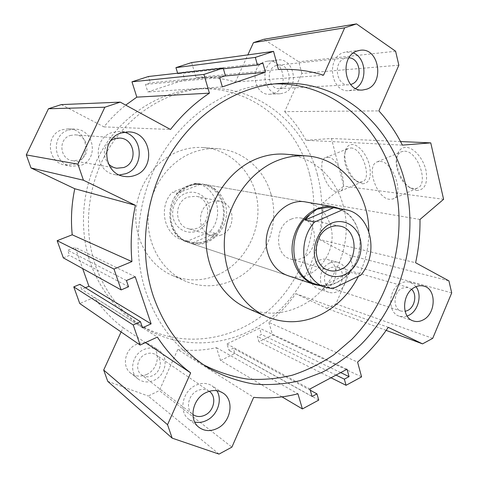 <?xml version="1.0" encoding="UTF-8"?>
<svg xmlns="http://www.w3.org/2000/svg" width="478" height="478" viewBox="0 0 478 478"><rect width="100%" height="100%" fill="white"/><g stroke="black" fill="none" stroke-linecap="round" stroke-linejoin="round"><path stroke-width="0.36" stroke-dasharray="2.39 1.79" d="M70.266 135.489L75.034 134.844C88.585 135.041 91.603 156.3 78.733 160.154L72.65 160.722C59.804 159.443 57.802 139.032 70.266 135.489M209.256 391.303L208.916 391.07C205.361 388.895 201.459 388.805 197.205 390.783C187.991 394.965 185.327 409.467 192.849 414.492L141.631 374.883C134.874 370.342 137.156 357.759 145.378 354.288C149.172 352.639 152.667 352.8 155.87 354.766C163.058 359.038 161.08 371.956 152.697 375.612C148.664 377.405 144.977 377.16 141.631 374.883M349.024 57.79L345.02 58.268C332.574 61.877 336.189 86.333 348.826 84.779L350.655 84.481M276.2 65.552L278.077 65.133C289.811 63.275 293.689 84.791 282.325 88.161L279.917 88.651C268.409 90.025 264.902 68.742 276.2 65.552M411.678 289.411L408.206 287.398L402.153 288.109C393.191 292.028 392.563 308.991 401.251 311.142L405.087 311.363M330.878 267.447L336.47 266.897C344.728 268.684 344.536 283.789 336.249 287.284L330.286 287.792C322.238 285.766 322.65 270.799 330.878 267.447M270.96 194.038C264.185 169.32 242.926 150.361 218.022 148.736C209.693 148.15 201.441 149.351 193.279 152.339C168.62 161.391 149.62 188.027 148.192 216.612C146.698 245.208 162.783 271.815 186.014 281.428C201.525 287.529 216.988 287.206 232.392 280.461C263.318 267.094 280.897 227.074 270.96 194.038M217.837 274.826C243.9 263.253 260.618 232.81 257.612 203.556C254.744 174.303 232.003 149.656 203.568 147.565C195.46 146.991 187.442 148.144 179.507 151.024C155.547 159.736 137.156 185.386 135.812 212.949C134.414 240.518 150.074 266.24 172.689 275.597C187.788 281.548 202.839 281.291 217.837 274.826M247.986 308.513C265.284 315.277 282.522 314.614 299.694 306.529C334.134 290.51 353.929 244.312 343.419 206.311C336.345 178.258 313.646 156.569 286.328 154.28M368.801 231.31C368.92 247.138 365.443 262.153 358.363 276.356M225.036 203.646C221.451 192.945 214.401 186.504 203.891 184.317C184.179 180.116 164.916 204.554 172.337 225.036C175.498 234.106 181.299 240.087 189.742 242.991C210.469 250.472 232.523 225.359 225.036 203.646M203.891 184.317L306.063 202.039C318.408 204.644 326.57 212.596 330.555 225.897C338.884 252.802 312.654 284.565 288.276 275.782L189.742 242.991M309.517 173.998C296.707 123.605 249.713 84.815 196.123 89.069C160.632 91.657 124.955 113.376 103.696 147.63C82.551 181.933 77.633 226.578 90.575 263.45C100.547 290.469 116.799 310.837 139.319 324.556C182.1 349.992 236.347 340.796 271.564 307.707C306.864 274.503 321.999 220.878 309.517 173.998M317.476 174.924C304.594 123.754 257.128 84.313 202.821 88.621C166.864 91.238 130.655 113.334 109.05 148.21C87.564 183.134 82.539 228.598 95.648 266.091C105.758 293.57 122.219 314.255 145.049 328.147C188.398 353.917 243.308 344.429 278.949 310.754C314.673 276.977 330.023 222.527 317.476 174.924M274.27 83.913L268.881 84.176C228.55 87.104 187.227 112.916 162.281 153.994C137.461 195.108 131.354 248.685 146.017 292.315C157.352 324.263 175.844 348.02 201.489 363.579L203.568 364.798M146.674 374.435C158.547 369.279 161.223 351.025 150.94 345.068C146.465 342.385 141.59 342.17 136.314 344.429C124.776 349.209 121.484 366.775 130.888 373.27C135.65 376.592 140.908 376.981 146.674 374.435M143.77 349.597C149.142 347.273 154.101 347.476 158.654 350.207C169.104 356.259 166.368 374.907 154.28 380.219C148.407 382.842 143.053 382.466 138.214 379.084C128.636 372.481 132.012 354.521 143.77 349.597M273.583 93.521C289.686 88.723 284.04 58.406 267.363 61.178L264.878 61.74C248.93 66.179 253.818 96.018 270.022 94.226L273.583 93.521M274.85 60.575L277.377 60.001C294.311 57.187 299.999 88.155 283.645 93.049L280.024 93.772C263.575 95.606 258.652 65.104 274.85 60.575M326.91 288.091C338.663 283.149 338.836 261.836 327.06 259.369L323.17 259.058L319.25 260.14C307.611 264.794 307.001 285.826 318.348 288.778C321.18 289.662 324.036 289.429 326.91 288.091M329.695 263.085C332.353 261.878 334.994 261.615 337.611 262.285C349.538 264.782 349.328 286.513 337.414 291.574C334.498 292.948 331.607 293.187 328.733 292.291C317.243 289.31 317.894 267.853 329.695 263.085M74.126 164.301C92.368 158.816 87.767 128.725 68.491 128.803L62.182 129.705C44.783 134.575 47.31 162.932 65.169 165.053L74.126 164.301M68.402 130.052L74.837 129.132C94.513 129.054 99.173 159.849 80.561 165.478L71.419 166.254C53.195 164.097 50.632 135.047 68.402 130.052M415.985 286.71L413.076 283.83L409.503 282.157C406.682 281.44 403.82 281.781 400.928 283.185C388.076 288.766 387.102 313.096 399.512 316.257L403.301 316.8L407.184 316.042M124.202 132.191L119.44 131.426L112.109 132.514C91.824 138.369 94.572 172.283 115.294 174.679L119.482 174.96M353.469 52.992L346.377 51.911L343.598 52.55C325.739 57.665 330.818 92.726 348.886 90.647L352.866 89.822L355.608 88.46M216.845 390.717L212.059 385.776C207.01 382.759 201.471 382.651 195.448 385.441C182.261 391.374 178.33 412.102 188.989 419.403L194.731 422.062M350.912 147.989C362.258 147.708 372.607 179.136 362.163 181.867L359.581 182.148L356.056 180.845C348.492 176.627 342.254 161.014 344.943 152.984C345.684 150.54 346.962 148.975 348.773 148.282L350.912 147.989M327.95 157.25C338.95 157.166 349.573 188.977 339.488 191.529L336.996 191.762C325.96 190.967 315.904 160.267 325.882 157.507L327.95 157.25M362.39 183.779C369.291 183.474 371.657 177.32 369.494 165.328C366.859 154.555 358.709 144.703 352.447 144.493C349.095 144.434 346.801 146.364 345.564 150.289C342.481 159.544 349.615 177.404 358.321 182.273L362.39 183.779M404.645 151.215C418.166 150.958 429.352 184.819 416.995 188.266L413.512 188.661L408.678 186.814C400.54 181.957 394.314 166.995 396.746 158.122C397.6 154.77 399.273 152.602 401.753 151.622L404.645 151.215M380.189 161.445C393.334 161.427 404.824 195.747 392.862 198.991L389.486 199.32C376.317 198.286 365.556 165.263 377.381 161.803L380.189 161.445M416.469 190.435C424.84 190.202 428.007 183.504 425.97 170.347C423.299 158.505 413.87 147.636 406.306 147.367C401.681 147.326 398.646 150.002 397.2 155.38C394.416 165.597 401.538 182.704 410.895 188.302L416.469 190.435M398.849 65.199L301.833 73.397L284.661 111.625L378.869 110.902M284.661 111.625C293.11 120.145 300.232 129.705 306.028 140.305L402.374 145.127M61.309 104.598L103.959 126.885C110.514 118.729 117.767 111.47 125.72 105.118M103.959 126.885L170.515 129.472M281.99 396.86L220.561 360.526L216.474 347.673C203.724 350.446 190.824 351.067 177.768 349.543L253.657 397.355M216.474 347.673L297.943 393.788M177.768 349.543L159.335 390.58L231.908 447.121M121.107 331.965L123.091 327.639C112.019 319.412 102.435 309.302 94.351 297.31L157.376 337.086M123.091 327.639L145.437 342.601M94.351 297.31L79.76 303.536M386.134 330.376L326.803 308.382L295.762 293.647C288.091 304.534 279.122 314.118 268.851 322.387L357.58 362.085M295.762 293.647L388.232 327.316M268.851 322.387L272.597 334.988L361.583 376.879M191.636 62.57L196.076 77.508C209.663 76.767 222.778 78.278 235.427 82.049L323.522 75.225M196.076 77.508L278.459 69.525M235.427 82.049L247.849 54.88M419.989 219.462L322.805 202.977C323.182 215.261 322.064 227.432 319.453 239.496L415.603 262.757M319.453 239.496L349.759 255.336L448.914 280.867M219.02 454.1L148.228 396.029L159.335 390.58M326.803 308.382L335.92 303.906L352.465 265.601L349.759 255.336M432.715 338.352L335.92 303.906M306.028 140.305L331.421 138.495L343.778 186.145L322.805 202.977M220.561 360.526L234.871 353.505L233.222 348.229L228.944 350.314L226.942 343.951L259.554 328.183L261.448 334.469L257.301 336.494L258.885 341.716L272.597 334.988M107.753 381.354L148.228 396.029M85.437 287.75L81.672 289.327L79.88 284.32M63.329 257.863L69.537 255.383L67.709 250.257L75.124 247.311L82.664 268.57M177.625 73.2L177.828 73.869L182.548 72.327L184.789 79.766L147.851 91.979L145.479 84.421L150.367 82.825L148.401 76.516M301.833 73.397L298.768 61.758L263.82 39.292M110.896 140.502C103.152 147.421 102.31 155.165 108.357 163.733M310.252 390.227L233.222 348.229M318.742 400.086L234.871 353.505M312.068 396.507L228.944 350.314M309.899 389.008L226.942 343.951M347.022 369.237L259.554 328.183M340.7 372.607L261.448 334.469M336.046 375.087L257.301 336.494M330.997 377.769L258.885 341.716M451.71 292.894L352.465 265.601M443.596 199.29L343.778 186.145M400.522 141.548L331.421 138.495M395.605 51.236L298.768 61.758M223.405 68.79L177.828 73.869M262.912 63.156L182.548 72.327M224.552 76.038L184.789 79.766M222.36 86.894L147.851 91.979M219.689 77.669L145.479 84.421M225.407 75.751L150.367 82.825M128.546 286.746L69.537 255.383M126.425 280.538L67.709 250.257M135.232 276.792L75.124 247.311M142.534 327.753L81.672 289.327M291.257 219.133C294.448 217.789 297.657 217.418 300.877 218.028C318.372 220.531 319.22 251.392 302.162 258.144C298.445 259.799 294.717 260.122 290.965 259.112C274.36 255.545 274.462 225.329 291.257 219.133M221.392 234.889C218.135 236.234 214.855 236.461 211.551 235.564C196.936 232.344 196.733 207.082 211.401 202.045L215.602 201.011L219.838 201.202C235.272 203.449 236.365 229.428 221.392 234.889M187.95 197.032L196.016 196.261C210.78 198.418 211.921 222.945 197.617 228.048C194.504 229.303 191.367 229.5 188.207 228.645C174.231 225.544 173.962 201.734 187.95 197.032M185.5 193.381C195.024 189.587 205.904 195.233 208.862 205.217C211.963 215.148 206.568 227.092 197.211 230.91C187.902 234.871 176.752 229.595 173.586 219.438C170.276 209.346 175.934 197.026 185.5 193.381M206.143 241.569C200.222 244.013 194.253 244.318 188.248 242.495C163.613 236.281 163.775 193.751 188.768 185.524C193.249 183.815 197.773 183.325 202.343 184.048C229.518 187.239 232.141 232.051 206.143 241.569M188.714 185.643L182.303 189.419L177.416 193.267L172.361 192.21L195.012 183.409L200.312 184.341L195.251 184.389L188.714 185.643M198.962 242.704L206.006 241.408L211.575 237.393L215.309 233.324L192.969 242.704L198.962 242.704L193.459 242.86L188.069 241.802C167.097 236.413 163.07 202.098 182.303 189.419M340.24 208.79C350.398 213.654 356.755 222.294 359.313 234.71C361.434 248.106 358.494 260.295 350.488 271.289C346.586 276.332 341.967 280.15 336.626 282.743C331.517 285.169 326.277 286.179 320.911 285.784M329.061 284.888L323.14 285.557L350.786 272.382L344.632 277.449L336.757 282.629L329.061 284.888C324.502 285.677 320.045 285.402 315.689 284.057M215.309 233.324L209.896 231.758L187.788 240.996L192.969 242.704M200.312 184.341L177.416 193.267M360.687 275.238L350.786 272.382M323.14 285.557L332.694 288.7M187.788 240.996L182.465 239.944C164.085 235.068 157.865 206.843 172.361 192.21M195.012 183.409L196.07 183.558C216.707 186.151 224.971 216.128 209.896 231.758M334.737 207.828C347.924 211.055 356.158 220.149 359.45 235.11C361.529 248.255 358.643 260.229 350.786 271.014L344.632 277.449M195.251 184.389L201.871 184.574C225.192 187.4 231.501 223.632 211.575 237.393M119.625 138.082L75.034 134.844M208.916 391.07L155.87 354.766M347.082 57.802L278.077 65.133M408.206 287.398L336.47 266.897M218.022 148.736L203.568 147.565M196.123 89.069L202.821 88.621M268.881 84.176L278.345 83.542M150.94 345.068L158.654 350.207M267.363 61.178L277.377 60.001M327.06 259.369L337.611 262.285M68.491 128.803L74.837 129.132M423.705 286.089L409.503 282.157M128.54 131.892L119.44 131.426M360.167 50.292L346.377 51.911M222.79 392.922L212.059 385.776M362.163 181.867L339.488 191.529M416.995 188.266L392.862 198.991M408.678 186.814L410.895 188.302M396.746 158.122L397.2 155.38M377.381 161.803L401.753 151.622M356.056 180.845L358.321 182.273M344.943 152.984L345.564 150.289M325.882 157.507L348.773 148.282M188.989 419.403L199.207 427.511M348.886 90.647L362.635 90.019M115.294 174.679L124.238 176.394M399.512 316.257L413.494 320.989M71.419 166.254L65.169 165.053M328.733 292.291L318.348 288.778M280.024 93.772L270.022 94.226M138.214 379.084L130.888 373.27M201.489 363.579L205.576 366.148M139.319 324.556L145.049 328.147M265.601 316.215L267.501 317.045M186.014 281.428L172.689 275.597M401.251 311.142L330.286 287.792M348.826 84.779L279.917 88.651M116.268 168.148L72.65 160.722M339.87 226.118L300.877 218.028M219.838 201.202L196.016 196.261M314.667 284.565L313.861 284.296M287.499 275.525L188.248 242.495M188.069 241.802L182.465 239.944M326.008 287.469L325.213 287.206M359.45 235.11L359.313 234.71M350.786 271.014L350.488 271.289M306.063 202.039L202.343 184.048M201.871 184.574L196.07 183.558M211.551 235.564L188.207 228.645M328.745 270.315L290.965 259.112"/><path stroke-width="0.72" d="M108.357 163.733C110.681 166.201 113.471 167.7 116.734 168.232L123.647 167.539C138.279 162.998 135.023 138.291 119.625 138.082L114.194 138.841L110.896 140.502M192.849 414.492C196.566 417.013 200.682 417.186 205.193 415.024C214.389 410.686 216.869 396.25 209.256 391.303M350.655 84.481L351.467 84.224C362.916 80.752 360.926 58.37 349.024 57.79M405.087 311.363L407.704 310.455C414.886 307.103 417.282 294.43 411.678 289.411M286.328 154.28L285.211 154.191C275.92 153.534 266.682 154.968 257.487 158.481C229.733 169.11 207.966 200.378 206.09 233.754C204.13 267.148 222.067 297.842 247.986 308.513L265.601 316.215M358.363 276.356C349.46 293.647 336.924 306.428 320.756 314.691C303.07 323.206 285.318 323.988 267.501 317.045C240.798 306.063 222.33 274.097 224.445 239.191C226.482 204.297 249.092 171.554 277.766 160.423C287.26 156.736 296.796 155.231 306.368 155.906C341.961 158.039 368.861 192.7 368.801 231.31M288.276 275.782C278.339 272.358 271.564 264.991 267.949 253.681C259.452 228.072 282.88 196.99 306.063 202.039L333.429 206.783L340.24 208.79M203.568 364.798C217.604 371.98 232.194 376.742 247.341 379.09C262.571 380.07 277.616 378.755 292.476 375.152C307.025 370.33 320.78 363.567 333.734 354.867L351.587 339.571C390.645 300.005 407.71 238.158 394.774 183.934C381.743 127.106 333.058 82.073 274.27 83.913M153.289 296.097C138.417 251.595 144.685 196.84 169.977 154.824C195.394 112.856 237.429 86.506 278.345 83.542C340.205 78.703 392.295 125.511 405.685 185.207C418.752 240.81 401.036 304.265 360.872 344.608C349.024 355.626 336.118 364.863 322.148 372.332L300.214 380.613C285.007 384.145 269.628 385.304 254.081 384.085C238.636 381.438 223.8 376.3 209.573 368.658C183.546 352.872 164.785 328.691 153.289 296.097M415.012 287.159C417.945 285.713 420.843 285.36 423.705 286.089C436.725 288.766 436.139 313.861 423.018 319.967C419.804 321.622 416.631 321.963 413.494 320.989C400.923 317.804 401.968 292.906 415.012 287.159M407.184 316.042L408.905 315.289C418.358 310.778 422.331 294.735 415.985 286.71M121.03 133.015L128.54 131.892C151.418 131.791 156.515 168.555 134.88 175.402C131.42 176.675 127.871 177.003 124.238 176.394C103.021 173.956 100.249 139.044 121.03 133.015M119.482 174.96L125.69 173.723C144.452 167.808 143.49 136.798 124.202 132.191M357.341 50.949L360.167 50.292C379.09 47.119 384.927 83.495 366.674 89.183L362.635 90.019C344.262 92.152 339.171 56.177 357.341 50.949M355.608 88.46C367.642 81.618 366.315 57.969 353.469 52.992M205.851 392.659C211.999 389.767 217.645 389.857 222.79 392.922C234.59 399.722 231.28 421.656 217.49 428.3C210.786 431.58 204.692 431.317 199.207 427.511C188.344 420.078 192.383 398.801 205.851 392.659M194.731 422.062C198.794 422.922 202.857 422.319 206.92 420.258C217.574 415.041 222.682 399.787 216.845 390.717M113.997 269.054L57.151 240.679L72.22 234.8C70.684 219.438 71.539 204.088 74.777 188.738L135.405 205.301C131.414 224.116 130.255 242.878 131.922 261.591L113.997 269.054L121.167 289.907L128.546 286.746L126.425 280.538L135.232 276.792L151.126 323.857L142.534 327.753L140.478 321.718L79.88 284.32L73.767 286.872L79.76 303.536L140.138 345.05L157.376 337.086C166.75 351.39 177.846 363.322 190.662 372.888L167.539 424.691L172.164 438.141L219.02 454.1L231.908 447.121L253.657 397.355C268.63 398.724 283.394 397.535 297.943 393.788L302.401 408.935L318.742 400.086L316.956 393.878L312.068 396.507L309.899 389.008L347.022 369.237L349.054 376.628L344.351 379.156L346.048 385.298L361.583 376.879L357.58 362.085C369.255 351.981 379.472 340.39 388.232 327.316L422.528 343.867L432.715 338.352L451.71 292.894L448.914 280.867L415.603 262.757C418.728 248.441 420.186 234.011 419.989 219.462L443.596 199.29L430.756 142.88L402.374 145.127C396.071 132.508 388.238 121.101 378.869 110.902L398.849 65.199L395.605 51.236L356.51 23.9L263.82 39.292L253.454 42.632L344.68 27.814L323.522 75.225C309.147 70.613 294.125 68.713 278.459 69.525L273.547 51.367L191.636 62.57L175.94 67.631L177.625 73.2M125.72 105.118L136.828 97.136L209.424 93.15C194.916 102.794 181.951 114.899 170.515 129.472L120.229 102.131L61.309 104.598L48.445 108.751L26.29 154.896L30.986 167.945L83.435 180.218L135.405 205.301M136.828 97.136L131.958 81.816L203.909 74.425L209.424 93.15M302.401 408.935L281.99 396.86M145.437 342.601L190.662 372.888M167.539 424.691L103.69 370.056L121.107 331.965M72.22 234.8L131.922 261.591M74.777 188.738L30.986 167.945M422.528 343.867L386.134 330.376M247.849 54.88L253.454 42.632M120.229 102.131L104.849 107.221L48.445 108.751M103.69 370.056L107.753 381.354L172.164 438.141M57.151 240.679L63.329 257.863L121.167 289.907M273.547 51.367L255.324 57.402L175.94 67.631M82.664 268.57L88.938 286.28L85.437 287.75M255.324 57.402L257.427 65.002L262.912 63.156L265.398 72.208L222.36 86.894L219.689 77.669L225.407 75.751L223.19 68.043L148.401 76.516L131.958 81.816M316.956 393.878L310.252 390.227M349.054 376.628L340.7 372.607M344.351 379.156L336.046 375.087M346.048 385.298L330.997 377.769M430.756 142.88L400.522 141.548M356.51 23.9L344.68 27.814M257.427 65.002L223.405 68.79M265.398 72.208L224.552 76.038M223.19 68.043L203.909 74.425M104.849 107.221L77.92 164.175L26.29 154.896M77.92 164.175L83.435 180.218M151.126 323.857L88.938 286.28M140.478 321.718L133.231 324.974L73.767 286.872M133.231 324.974L140.138 345.05M329.742 227.367C333.112 225.897 336.488 225.485 339.87 226.118C358.249 228.729 358.93 261.914 340.963 269.317C337.044 271.128 333.118 271.504 329.181 270.446C311.716 266.736 312.009 234.142 329.742 227.367M331.182 223.351C343.335 217.896 356.809 225.419 360.203 238.994C363.764 252.492 356.684 268.965 344.835 274.533C333.041 280.299 319.089 273.494 315.343 259.602C311.417 245.794 318.975 228.598 331.182 223.351M320.911 285.784L314.667 284.565C301.26 280.383 291.64 265.332 292.058 248.369C292.428 231.418 302.861 214.897 316.693 208.994C322.262 206.645 327.836 205.904 333.429 206.783M325.213 287.206L315.689 284.057C289.937 277.682 285.677 231.872 309.858 214.544L316.914 209.203L325.972 207.583L333.668 207.685L343.467 209.406L314.554 222.055L305.125 220.077L333.668 207.685M305.125 220.077L309.858 214.544M314.554 222.055C295.655 242.681 302.897 281.566 326.008 287.469L332.694 288.7L360.687 275.238C379.92 253.418 370.665 212.782 344.793 209.585L334.737 207.828M343.467 209.406L344.793 209.585M325.972 207.583L334.104 207.715M285.211 154.191L306.368 155.906M205.576 366.148L209.573 368.658M116.734 168.232L116.268 168.148M313.861 284.296L287.499 275.525M329.181 270.446L328.745 270.315"/></g></svg>
